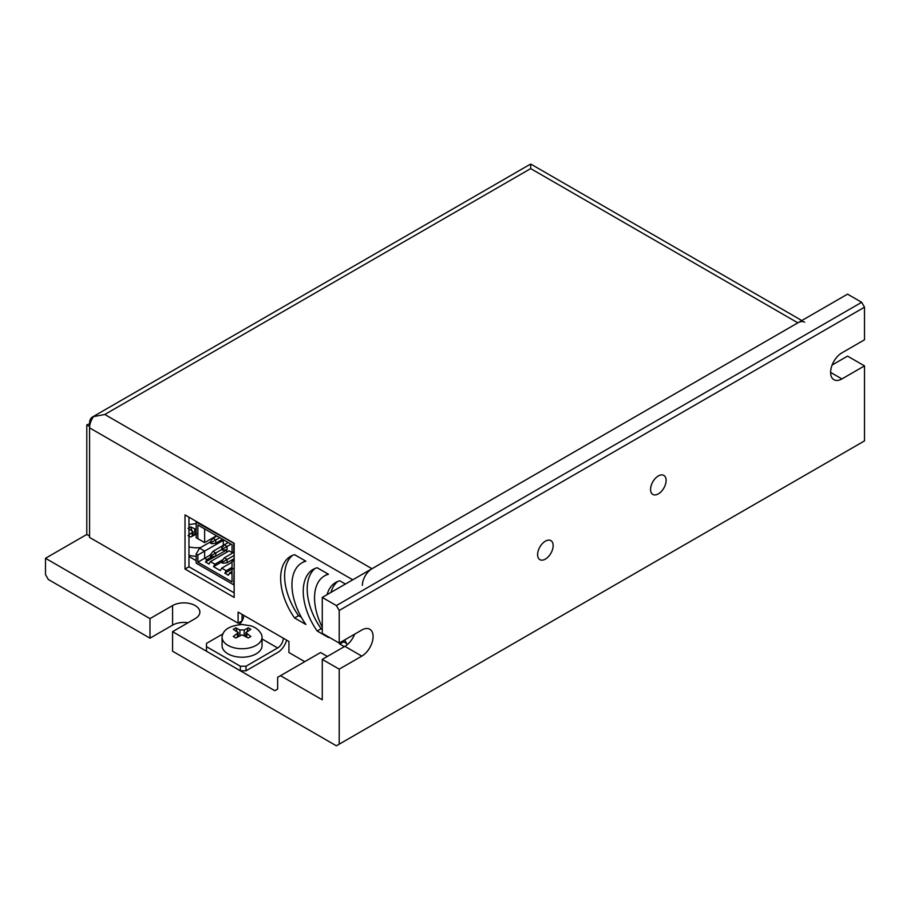 <?xml version="1.0" encoding="UTF-8"?>
<svg xmlns="http://www.w3.org/2000/svg" width="910" height="910" viewBox="0 0 910 910"><rect width="100%" height="100%" fill="white"/><g stroke="black" fill="none" stroke-linecap="round" stroke-linejoin="round"><path stroke-width="1.36" d="M196.173 560.628L188.962 556.476M232.039 567.396L226.249 570.741L221.733 568.136L220.311 570.581L213.543 566.668L221.733 561.936M221.733 568.136L232.039 562.187M216.5 535.762L204.636 542.61L204.636 528.915L197.868 525.002L232.039 544.737L232.039 551.915L234.154 553.132M204.636 542.61L197.868 538.697L197.868 525.002M196.787 521.714L196.173 522.067L196.173 537.719L197.868 538.697M206.9 530.223L205.489 529.404M234.154 559.161L232.039 560.389L232.039 581.911L197.868 562.187L197.868 555.009L196.173 554.031L199.563 548.161L210.426 541.882M234.154 561.606L232.039 560.389M232.039 571.48L229.775 572.777L232.039 574.085L232.039 581.911M226.249 570.741L224.838 573.186L232.039 569.034M224.838 573.186L228.364 575.222L229.775 572.777M232.744 552.973L229.07 550.846L210.426 561.606L209.016 564.052L205.489 562.016L215.442 556.272M225.68 550.527L227.659 551.665M211.916 556.681L206.9 559.57L205.489 562.016M222.995 559.57L214.953 564.223L210.426 561.606M210.426 554.929L197.868 562.187M206.9 559.57L204.636 558.274L204.636 551.096L197.868 555.009M214.953 564.223L213.543 566.668M223.28 545.386L223.28 540.335L204.636 551.096L199.563 548.161M196.173 522.067L234.154 543.509M211.564 542.371L215.795 539.926L215.795 543.19L211.564 543.679L211.564 542.371L210.426 541.723L212.974 538.299L216.921 536.013M210.426 541.723L210.426 543.02L211.564 543.679M222.575 539.277L215.795 543.19M212.974 538.299L215.795 539.926L219.754 537.639M221.733 549.549L221.733 548.241L224.269 544.817L212.974 551.335L215.795 552.973L221.733 549.549L222.859 550.197L227.09 549.708L227.09 546.444L231.049 544.169M212.974 551.335L210.426 554.759L211.564 555.418L215.795 552.973L215.795 556.226L227.09 549.708M211.564 555.418L211.564 556.715L210.426 556.067L210.426 554.759M211.564 556.715L215.795 556.226M221.733 548.241L222.859 548.889L227.09 546.444L224.269 544.817L228.228 542.531M222.859 548.889L222.859 550.197M233.301 552.643L224.269 557.864L227.09 559.491L234.154 555.418M224.269 557.864L221.733 561.288L222.859 561.936L227.09 559.491L227.09 562.755L234.154 558.672M222.859 561.936L222.859 563.245L221.733 562.585L221.733 561.288M222.859 563.245L227.09 562.755M222.006 539.596L223.28 540.335M234.154 568.466L233.733 584.846L196.173 563.165L196.173 554.031M233.733 552.893L233.733 543.759M233.733 569.194L232.039 568.215M248.305 637.978L242.06 634.85L235.815 637.978M250.75 636.443A10.647 6.143 180 0 1 248.202 637.91M250.853 629.299L245.859 632.655L250.853 636.511M247.133 631.21L248.202 627.877A10.647 6.143 180 0 1 250.75 629.345M245.529 636.181L245.859 635.18M235.815 627.832L239.91 629.959L244.21 629.959L248.305 627.832M233.369 629.345A10.647 6.143 180 0 1 235.917 627.877L236.987 631.21M238.261 635.18L238.591 636.181M233.267 636.511L238.261 632.655L233.267 629.299M235.917 637.91A10.647 6.143 180 0 1 234.53 637.239A10.647 6.143 180 0 1 233.369 636.443M223.405 633.087A19.974 11.534 0 0 0 222.905 633.952A19.974 11.534 0 0 0 222.085 637.205A19.974 11.534 0 0 0 227.944 645.361A19.974 11.534 0 0 0 249.704 647.852A19.974 11.534 0 0 0 262.034 637.205A19.974 11.534 0 0 0 261.215 633.952A19.974 11.534 0 0 0 260.715 633.087M222.085 637.205L222.085 645.679A19.974 11.534 0 0 0 227.944 653.835A19.974 11.534 0 0 0 249.704 656.337A19.974 11.534 0 0 0 262.034 645.679L262.034 637.205M864.5 307.193L339.214 610.462L339.214 643.074L322.265 633.292L322.265 597.415L847.551 294.146L861.679 302.302L864.5 307.193L864.5 339.805L841.909 352.841A15.97 9.225 120 0 0 831.467 366.923A15.97 9.225 120 0 0 833.924 379.72A15.97 9.225 120 0 0 841.909 378.935L830.614 372.406M545.374 541.166A10.988 6.336 120 0 0 537.605 554.622A10.988 6.336 120 0 0 539.88 559.65A10.988 6.336 120 0 0 550.868 553.303A10.988 6.336 120 0 0 550.868 540.62A10.988 6.336 120 0 0 545.374 541.166M658.339 475.953A10.988 6.336 120 0 0 650.57 489.398A10.988 6.336 120 0 0 652.845 494.426A10.988 6.336 120 0 0 663.834 488.09A10.988 6.336 120 0 0 663.834 475.407A10.988 6.336 120 0 0 658.339 475.953M841.909 378.935L864.5 365.888L864.5 440.895L336.382 745.802L172.582 651.23L172.582 631.665L195.184 618.618A15.97 9.225 0 0 0 199.859 612.1A15.97 9.225 0 0 0 189.997 603.569A15.97 9.225 0 0 0 172.582 605.571L149.991 618.618L45.5 558.285L86.791 534.454L86.791 424.879L90.17 423.628M339.214 744.164L339.214 669.157L361.805 656.121A15.97 9.225 120 0 0 372.236 642.039A15.97 9.225 120 0 0 369.79 629.242A15.97 9.225 120 0 0 361.805 630.027L339.214 643.074M832.127 365.012L847.551 356.106L864.5 365.888M172.582 631.665L274.82 690.69L277.641 689.052L277.641 677.313L280.473 675.686L322.265 699.813L322.265 659.375L344.856 646.339A15.97 9.225 -60 0 0 354.638 634.168M322.265 597.415L336.382 605.571L339.214 610.462M45.5 558.285L45.5 574.597L48.321 579.488L149.991 638.183L172.582 625.136A15.97 9.225 180 0 1 188.017 622.747M339.214 669.157L322.265 659.375M336.382 605.571L861.679 302.302M327.35 656.44L320.57 652.527L280.473 675.686M149.991 638.183L149.991 618.618M196.879 533.897L190.622 537.036M190.622 526.879L196.173 529.461M188.962 527.834A10.647 6.143 180 0 1 190.725 526.924L191.794 530.268M193.079 534.227L193.398 535.228M188.086 535.569L193.079 531.702L188.086 528.346M190.725 536.957A10.647 6.143 180 0 1 189.348 536.286A10.647 6.143 180 0 1 188.962 536.058M188.962 546.842A19.974 11.534 0 0 0 200.553 547.592M188.962 555.316A19.974 11.534 0 0 0 196.173 556.26M292.633 555.35A47.923 27.675 -120 0 0 298.548 615.683L294.59 617.97L305.885 624.487A47.923 27.675 -120 0 1 301.87 562.869A47.923 27.675 -120 0 1 305.885 561.22L294.59 554.702A47.923 27.675 -120 0 0 290.574 556.34A47.923 27.675 -120 0 0 294.59 617.97M301.358 617.31L298.548 615.683M315.224 568.386A47.923 27.675 -120 0 0 321.139 628.73L317.18 631.005L328.476 637.535A47.923 27.675 -120 0 1 327.725 636.443M327.896 573.926L324.472 575.916A47.923 27.675 -120 0 1 328.476 574.267L317.18 567.749A47.923 27.675 -120 0 0 313.165 569.387A47.923 27.675 -120 0 0 317.18 631.005M324.472 575.916A47.923 27.675 -120 0 0 322.265 627.183M322.265 629.379L321.139 628.73M188.962 517.198L188.962 566.771L234.154 592.854M242.06 614.375L242.06 620.904L238.101 623.179L238.101 612.1L243.755 615.353A7.985 4.607 -60 0 1 238.841 624.658M337.826 581.433A47.923 27.675 -120 0 0 331.012 592.365M343.081 640.833A47.923 27.675 -120 0 0 343.73 641.766L339.771 644.053L344.298 646.657M346.551 643.393L343.73 641.766M185.014 569.046L185.014 514.912L234.154 543.293L234.154 597.415L185.014 569.046L188.962 566.771M304.759 661.661L288.936 652.527L288.936 641.448L283.294 638.183A7.985 4.607 -60 0 1 277.641 647.965L262.034 638.957M362.373 585.357A13.582 7.837 -60 0 1 371.974 568.727L797.854 322.845L530.689 168.6L104.809 414.482L93.525 416.609A13.582 7.837 120 0 0 89.567 427.859L89.567 537.423L238.101 623.179M345.425 584.049L339.771 580.785A47.923 27.675 -120 0 0 335.767 582.434A47.923 27.675 -120 0 0 327.065 594.651M339.021 642.961A47.923 27.675 -120 0 0 339.771 644.053M344.697 639.901A47.923 27.675 -120 0 0 347.267 644.644M86.791 534.454L89.567 536.058M86.791 424.879L89.635 426.517M801.824 320.548L531.838 164.676A13.582 7.837 -60 0 0 530.701 164.198L530.689 168.6L530.678 164.198A13.582 7.837 -120 0 0 529.529 164.676L92.376 417.064A13.582 7.837 -120 0 0 89.567 423.275M371.974 568.727L104.809 414.482L93.525 416.609A13.582 7.837 -120 0 0 92.376 417.064M797.854 322.845A13.582 7.837 -60 0 1 804.645 322.174M246.018 666.234L246.018 670.795L240.365 670.795L240.365 666.234L246.018 666.234L277.641 647.965M240.365 670.795L206.479 651.23L206.479 646.657L240.365 666.234M222.927 633.906L206.479 643.404L206.479 646.657M246.018 670.795L277.641 652.527A13.582 7.837 120 0 0 286.639 640.117M246.746 636.943L246.746 633.906M244.21 635.373L244.21 629.959M239.91 635.373L239.91 629.959M237.374 636.943L237.374 633.906M172.582 625.136L172.582 605.571M361.805 656.121L344.856 646.339M194.729 534.432L194.729 529.017M192.181 535.99L192.181 532.964M243.755 615.353L283.294 638.183M352.762 579.807L89.567 427.859M245.859 632.655L245.859 636.386M238.261 632.655L238.261 636.386M261.204 633.952C259.077 630.016 255.539 627.286 250.569 625.761L241.98 624.487C231.197 625.58 224.85 628.73 222.916 633.952M193.079 531.702L193.079 535.433M196.173 523.546L188.962 524.626M305.305 560.89L301.87 562.869"/></g></svg>
